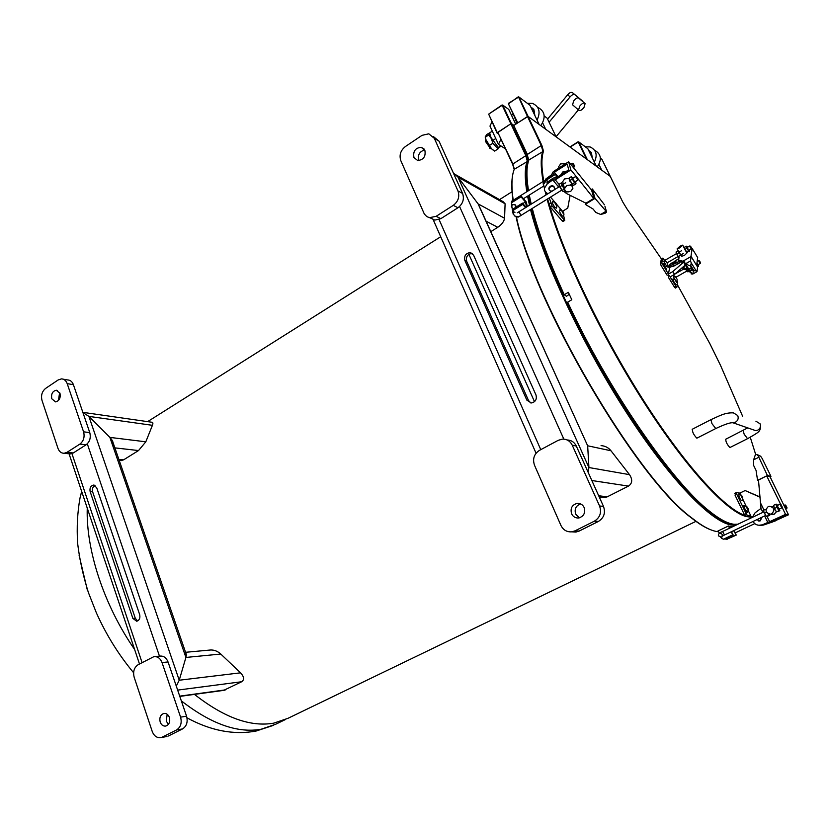 <?xml version="1.0" encoding="UTF-8"?>
<svg xmlns="http://www.w3.org/2000/svg" width="830" height="830" viewBox="0 0 830 830"><rect width="100%" height="100%" fill="white"/><g stroke="black" fill="none" stroke-linecap="round" stroke-linejoin="round"><path stroke-width="1.25" d="M514.185 169.413L512.598 164.153L497.876 132.53L512.805 163.769L514.226 169.32C511.571 175.991 511.239 186.304 513.21 200.258M516.364 216.62C533.296 301.466 636.641 478.153 691.764 517.899C702.626 526.552 711.486 531.169 718.334 531.719M736.283 524.996L732.454 525.11C712.877 523.699 670.879 481.193 626.577 412.718C582.307 344.357 543.09 260.329 530.526 209.513M529.488 205.238L527.569 196.139M526.801 191.74C524.633 177.828 524.768 167.587 527.226 161.02L525.753 155.48L510.855 123.763L511.446 123.639L526.345 155.345L527.901 161.165C525.494 167.65 525.338 177.703 527.434 191.346M711.352 530.017C705.625 527.984 698.891 523.875 691.162 517.692C635.977 477.924 532.621 300.968 516.063 216.568M513.002 200.393C511.456 189.385 511.405 180.67 512.826 174.238M528.191 195.756L530.1 204.854M531.127 209.129C543.982 261.554 585.679 349.804 631.609 419.202C677.571 488.746 719.382 528.129 736.635 524.332M513.936 125.382L510.855 123.763L502.129 105.192L502.721 105.068L511.446 123.639L513.936 125.382M498.073 132.136L510.855 123.763L497.077 133.049L488.663 114.135L497.284 132.655M287.989 718.313L273.765 723.148C250.567 727.246 224.131 717.66 194.469 694.388C224.131 717.66 250.567 727.246 273.765 723.148L287.989 718.313L695.945 521.365M79.12 555.457L87.513 590.732M733.637 530.65L736.252 535.101L726.157 539.51M727.111 539.417L724.777 538.867M726.592 539.386L735.743 535.07M729.529 528.212L728.47 525.981L732.33 526.874M734.042 530.463L736.252 535.101M719.454 533.306L717.981 530.972L728.47 525.981M721.478 537.093L718.521 535.91C717.836 534.312 719.205 532.839 722.608 531.49L724.434 535.018L722.204 536.19L721.478 538.359L723.48 539.199L732.693 534.852L731.23 531.791M732.693 534.852L731.635 531.605M723.999 539.23L733.201 534.883M519.995 215.966L517.941 217.242L517.432 216.661M525.577 207.666L522.734 204.398L513.635 210.073L513.189 211.837L514.994 212.273M526.106 207.344L522.444 203.122L522.734 204.398M513.635 210.073L513.355 208.797L513.044 210.716M513.355 208.797L522.444 203.122M522.838 203.568L525.452 201.929L526.614 207.023M511.384 203.111L511.705 201.213L520.721 195.548L526.262 201.949L527.33 206.577M544.024 180.93L520.732 195.548L521.012 196.803L525.452 201.929M515.606 206.94C516.26 205.197 515.503 204.439 513.334 204.668L511.529 204.232L511.705 201.213M511.975 202.468L521.012 196.803M601.055 445.637C605.143 445.897 608.452 447.609 610.984 450.773L629.514 474.646L588.927 467.539L588.024 472.031L588.927 467.539L587.661 445.783L588.927 467.539L457.942 177.07L478.09 203.869L480.508 208.859L586.177 442.525M490.821 231.632L497.782 227.306C501.777 224.505 504.038 221.486 504.567 218.249L505.096 203.775L457.942 177.07L453.367 172.993L457.942 177.07L478.09 203.869L480.632 209.482M535.993 394.997L473.577 255.152L470.195 252.611C465.734 253.233 463.96 255.858 464.883 260.506L526.811 400.081L531.221 402.986C535.454 402.062 537.052 399.396 535.993 394.997M472.332 253.503L472.011 253.461C467.56 254.073 465.796 256.698 466.709 261.336L528.534 400.537L530.847 402.975M455.919 174.86L503.032 201.617L505.096 203.775M629.514 474.646C632.719 479.605 632.367 483.423 628.466 486.1L607.238 496.828L604.333 497.595L600.619 497.129M571.6 513.832C570.127 508.344 571.995 504.848 577.213 503.364C580.336 503.198 582.65 504.578 584.133 507.493C585.617 512.95 583.78 516.436 578.614 517.972C575.439 518.169 573.105 516.789 571.6 513.832M579.35 517.837L575.698 514.195C574.225 509.112 575.864 505.688 580.616 503.903M567.149 439.973C571.32 440.139 574.381 442.162 576.321 446.052L572.244 445.191C570.189 441.114 566.963 439.08 562.574 439.091L558.268 440.294L539.469 450.348C534.074 453.958 532.414 458.907 534.489 465.205L560.935 525.442C563.259 530.059 566.89 532.186 571.818 531.833L575.014 530.847L579.091 531.086L575.916 532.072L572.192 531.854M576.321 446.052L603.493 506.393C605.692 512.888 603.981 517.91 598.368 521.468L579.091 531.086M598.368 521.468L594.404 521.157L575.014 530.847M594.404 521.157C600.049 517.567 601.771 512.515 599.561 505.978L603.493 506.393M572.244 445.191L599.561 505.978M424.856 150.272C425.935 156.486 423.528 159.9 417.656 160.522L413.952 157.524C412.894 151.288 415.311 147.875 421.204 147.304L424.856 150.272M433.54 136.68L439.039 141.173L462.569 193.432C464.458 199.127 462.912 203.91 457.932 207.77L440.855 218.653L434.796 220.106L430.241 217.813M457.932 207.77L453.294 205.352C458.295 201.451 459.851 196.648 457.963 190.921L462.569 193.432M418.766 160.221C417.583 154.847 419.565 151.434 424.721 149.991M439.039 141.173L434.318 138.33L457.963 190.921M453.294 205.352L436.134 216.319L440.855 218.653M434.318 138.33L428.809 133.817L422.024 135.352L405.341 146.578C400.548 150.458 399.043 155.169 400.838 160.709L424.327 214.016L426.776 216.578L429.452 217.688L436.134 216.319M82.844 412.344L151.651 422.211C152.959 422.252 153.218 423.29 152.419 425.313L145.81 441.809L138.527 450.555L114.882 447.878M112.922 446.198C113.907 443.479 112.89 440.543 109.882 437.389L113.274 443.241L185.827 653.044L185.91 657.443L179.228 680.226L176.292 686.12L179.228 680.226L185.91 657.443C186.792 654.165 186.21 652.484 184.167 652.411M121.066 460.546L123.587 459.851L138.527 450.555M185.567 652.297L210.301 650.014C214.026 649.765 217.512 651.104 220.79 654.04L240.565 672.829L179.228 680.226L88.893 416.39L82.917 412.541L88.893 416.39L109.882 437.389L88.893 416.39L152.419 425.313M59.978 393.316C60.777 398.058 59.293 400.911 55.537 401.886L51.782 398.774C51.004 394.032 52.487 391.179 56.253 390.225L59.978 393.316M58.401 400.568L59.646 392.517M63.194 379.175L67.718 379.953C70.363 380.088 72.262 381.665 73.403 384.674L89.764 432.596C91.041 437.752 89.806 441.819 86.071 444.807L73.258 452.973L68.828 453.771M86.071 444.807L79.867 444.102C83.623 441.104 84.868 437.005 83.581 431.828L89.764 432.596M73.403 384.674L67.199 383.636L83.581 431.828M79.867 444.102L67.022 452.319L73.258 452.973M67.199 383.636C66.058 380.607 64.159 379.03 61.503 378.885L58.173 379.953L45.629 388.399C42.008 391.407 40.805 395.433 42.019 400.454L57.955 448.314C59.179 451.582 61.223 453.242 64.086 453.284L67.022 452.319M95.004 485.457C92.753 486.743 91.964 488.87 92.628 491.817L135.3 618.288L137.635 620.944M96.664 487.635L93.417 485.083C90.594 485.892 89.516 488.092 90.159 491.651L132.873 618.412L136.711 621.245C139.399 620.29 140.384 618.091 139.679 614.646L96.664 487.635M160.19 722.09C159.225 717.691 160.418 714.817 163.769 713.468C166.322 713.146 168.2 714.464 169.393 717.431C170.368 721.81 169.175 724.694 165.844 726.053C163.271 726.395 161.383 725.078 160.19 722.09M168.459 724.289L166.239 721.114L167.193 714.277M154.847 656.572L159.889 656.105C163.614 655.741 166.332 657.692 168.044 661.956L162.026 662.558C160.304 658.263 157.576 656.302 153.851 656.665L138.102 664.726C134.107 667.496 132.81 671.688 134.19 677.311L152.222 731.448C154.058 736.075 156.963 738.109 160.937 737.569L166.353 736.615M168.044 661.956L186.563 716.197C188.016 721.976 186.677 726.219 182.538 728.927L168.366 736.003M182.538 728.927L176.551 729.964L162.317 737.071M176.551 729.964C180.701 727.225 182.05 722.961 180.587 717.151L186.563 716.197M162.026 662.558L180.587 717.151M240.565 672.829C244.134 676.74 244.518 679.708 241.686 681.741L223.623 690.384M728.138 522.786C722.712 520.898 716.29 516.966 708.862 510.979C671.978 482.562 607.664 389.374 567.409 302.504L567.668 302.151C608.037 389.26 672.528 482.707 709.474 511.187C719.61 519.321 727.858 523.689 734.208 524.28L738.026 524.176M532.269 208.434C538.348 232.431 549.004 261.201 564.234 294.733L566.496 296.269L569.266 294.308M528.803 160.138L527.164 154.826L528.855 159.983C526.5 166.342 526.324 176.168 528.316 189.448L528.513 190.672M527.164 154.826L513.76 125.496L527.372 154.442L541.274 145.541L527.496 116.511L528.088 116.387L541.865 145.406L543.494 151.216C541.326 157.576 541.399 167.536 543.733 181.106M513.76 125.496L527.496 116.511L518.532 97.017M543.111 181.5C540.703 167.66 540.6 157.513 542.82 151.07L541.274 145.541L541.865 145.406M529.281 195.071L531.221 204.159M563.975 295.096C548.692 261.44 538.037 232.608 531.999 208.6M530.961 204.315L529.052 195.216M528.285 190.807L528.171 190.07C526.479 178.896 526.345 170.171 527.776 163.884M564.234 294.733L568.353 292.326L571.797 299.755L567.668 302.151M751.482 517.256L746.077 516.519M745.548 516.364C724.922 510.377 683.464 464.997 640.594 397.062C597.745 329.22 560.032 248.419 547.115 199.21M546.015 194.946L545.217 191.616M546.399 193.649L546.617 194.573M549.17 204.118C563.186 253.887 600.474 332.581 642.171 398.307C683.889 464.105 724.134 508.417 744.801 515.378M755.746 454.684L750.268 437.265M747.114 428.259L746.876 427.585M742.622 416.276L720.513 365.345L709.909 343.786L677.301 284.555M664.965 260.983L662.88 258.078L661.427 258.919L626.909 208.818L622.687 201.856L610.258 176.375L528.088 116.387L517.785 122.861L508.437 103.864L518.273 96.82M692.438 429.162C692.189 431.808 693.641 434.806 696.827 438.147L697.179 438.022M725.793 439.184C725.659 441.633 727.018 444.413 729.881 447.515L730.172 447.412M710.968 419.638L692.158 429.318M696.889 438.157L715.73 428.56M729.923 447.526L747.529 438.697M781.933 506.788L782.067 507.711L780.667 505.844L780.19 504.132L780.895 504.796M787.027 507.815L786.778 508.468L785.087 504.941M787.006 507.815L785.699 505.148L787.006 507.815M782.244 507.057L780.926 504.36L782.244 507.057M574.578 165.896L574.37 166.851L573.634 166.28L572.212 163.24L573.125 163.469L574.578 165.896L573.125 163.469M572.939 163.79L574.215 165.948M578.168 179.311L578.022 180.037L575.844 176.873L576.56 176.572M576.57 176.925L578.23 179.073L576.57 176.925M690.996 246.915L691.577 248.201L690.996 246.915M691.546 248.315L691.4 248.876L690.508 247.848L689.751 245.991L690.321 246.147M699.866 261.46L700.458 262.747L699.866 261.46M700.427 262.861L700.281 263.421L699.41 262.415L698.621 260.599L699.213 260.703M598.949 164.485L601.698 170.129L610.258 176.375L601.926 159.287L600.391 158.136M587.837 148.715L578.707 141.868L587.308 159.619L596.334 166.208L587.837 148.715M586.395 158.955L578.178 141.982L578.707 141.868M570.127 147.076L578.417 141.93M569.951 146.941L578.168 141.733M592.298 157.907L591.396 152.564L589.974 151.205M591.873 157.026L590.867 152.17L588.646 150.375M594.591 150.209C601.211 154.017 602.092 159.578 597.258 166.882M585.285 146.796L590.047 146.92C596.303 149.898 597.735 154.961 594.342 162.12M542.675 122.944L545.673 129.221L556.09 136.836L547.157 118.182L544.231 115.982M517.484 123.058L508.437 103.864M518.864 96.954L530.017 105.317L539.127 124.448L528.088 116.387L518.864 96.954L508.645 103.2M493.466 150.386L491.443 148.695L494.649 151.101L498.031 148.902L492.854 143.258L489.461 145.478L491.443 148.695L486.785 141.743L489.461 145.478M489.773 133.557L488.725 134.989L491.412 138.714L489.804 133.765L490.644 137.043L498.291 147.439L501.445 146.256M488.725 134.989L485.343 137.209L485.975 139.782M491.412 138.714L492.854 143.258M499.048 147.46L498.031 148.902M490.074 132.603L486.463 134.668L485.343 137.209M485.187 136.971L485.975 139.98M492.315 131.13L489.7 132.841L490.644 137.043M495.749 138.527L492.833 140.436M500.781 145.821L498.291 147.439M502.14 104.943L488.663 114.135L502.409 105.13M490.24 125.434L491.941 122L490.24 125.434M497.077 133.049L498.591 134.055M501.009 139.253L498.425 144.275L489.949 126.025M505.501 148.902L498.425 144.275M515.721 124.21L508.749 109.404L502.721 105.068M534.862 115.495L533.918 109.56L532.352 108.056M534.344 114.405L533.275 109.072L530.878 107.132M485.726 139.326L491.599 148.861M490.447 148.529L485.405 141.308L485.706 140.488M490.904 148.632L489.783 148.363M537.622 107.257C545.071 111.168 546.13 117.31 540.807 125.672M527.361 103.325L532.497 103.366C539.261 106.551 540.776 112.133 537.052 120.091M513.511 114.623L516.976 123.39M511.519 115.287L512.93 114.218M583.189 101.945L574.734 94.62C573.551 94.008 571.995 94.765 570.075 96.882L549.097 122.228M570.075 96.882L567.658 94.786C569.577 92.669 571.133 91.912 572.316 92.524L574.734 94.62M567.658 94.786L547.582 119.064M582.836 101.343L580.481 99.289M580.45 99.268L572.316 92.524M556.048 136.743L578.406 109.902M579.682 106.209L578.562 110.037C579.755 111.251 581.56 110.39 583.978 107.454L585.119 103.615C583.915 102.401 582.11 103.262 579.682 106.209M584.455 103.044L579.091 98.386C577.888 97.162 576.072 98.013 573.665 100.959L572.565 104.798L573.219 105.369M743.825 505.719L743.701 505.74C743.846 508.147 744.977 510.388 747.083 512.473L747.28 512.38M746.543 506.476L744.033 505.584L744.842 508.8L747.415 512.318L748.276 509.848M747.882 508.23L747.332 507.255C746.367 506.041 746.232 506.321 746.938 508.095C748.141 510.139 748.525 510.336 748.1 508.707L747.882 508.23M746.761 507.213L748.121 509.298L747.052 507.078M675.527 276.764L677.145 279.378L675.527 276.764M675.558 276.701L673.4 276.203L674.686 279.388M673.452 276.089L674.199 279.181M676.077 277.293L676.948 279.067L676.077 277.293M740.983 494.95L738.7 494.068L739.271 497.253C740.702 499.961 741.647 501.071 742.103 500.563L742.715 498.311M742.331 496.714L741.771 495.718C740.806 494.524 740.671 494.805 741.366 496.548C742.57 498.591 742.964 498.799 742.539 497.18L742.331 496.714M742.57 497.761L741.138 495.489L742.57 497.761M675.039 279.606L672.85 279.108C673.732 281.961 674.821 283.715 676.108 284.368M674.998 279.669L676.626 282.293L674.998 279.669M675.319 280.333L676.429 281.982L675.558 280.198M663.212 263.857L664.591 267.447L666.677 269.107M665.598 264.314L663.409 263.816L666.615 269.211M665.567 264.365L667.196 267.021L665.567 264.365M666.635 266.471L665.764 264.687L666.635 266.471M561.983 210.644L559.607 209.917C558.901 210.581 559.7 212.532 562.003 215.759L563.508 216.474L563.975 214.047M563.29 213.559L563.612 212.615L562.657 211.142C561.557 210.384 561.765 211.194 563.29 213.559M562.418 212.013L562.18 211.09L562.74 211.432L563.767 213.611L562.418 212.013M666.158 261.564L667.777 264.199L666.158 261.564M666.189 261.512L664.021 261.014L665.255 264.106M663.824 261.066L664.768 263.899M666.718 262.114L667.59 263.878L666.718 262.114M554.928 202.292L552.541 201.566C551.836 202.23 552.635 204.18 554.948 207.427L556.484 208.154L556.94 205.716M556.245 205.218C557.127 206.089 557.231 205.757 556.567 204.232L555.623 202.8C554.502 202.022 554.71 202.831 556.245 205.218M555.374 203.661L555.135 202.738L555.706 203.091L556.733 205.269L555.374 203.661M779.007 509.143L777.202 505.553L780.19 504.132M779.557 508.904L779.671 510.492L778.198 508.811L776.652 505.657L776.59 504.204L777.689 505.325M776.59 504.204L775.842 504.256L776.901 507.338L774.566 508.448L775.282 510.191L776.766 511.871L779.847 510.699L776.579 511.664M775.842 504.256L773.498 505.377L774.566 508.448M776.901 507.338L778.914 510.554M775.708 510.834L776.61 511.809M768.103 513.749L768.756 515.368L769.514 515.295L768.113 513.749M769.711 515.42L769.597 514.289M769.586 514.175L769.711 515.492L766.432 516.468L768.756 515.368M766.505 512.266L764.42 513.262L766.432 516.468M765.986 509.464L763.382 510.191L764.42 513.262M761.546 517.432L760.155 520.784L756.659 519.756M761.722 517.349L760.384 520.804L758.796 521.043M768.196 506.601L769.503 506.227C774.411 507.576 775.137 510.108 771.703 513.812L770.448 514.164C765.509 512.847 764.752 510.326 768.196 506.601M771.589 506.559L773.664 506.777M776.403 511.654L774.276 514.154L771.029 514.247M758.537 457.403L753.63 459.83L755.31 454.902L756.472 454.456L758.008 455.483L767.418 475.517L758.464 479.885L760.986 508.427L762.884 512.359M764.638 515.97L767.823 522.527L785.543 514.372L788.5 514.776L772.637 521.935L763.61 525.017L759.761 525.317M760.56 503.032L763.911 509.931M767.159 516.634L769.566 521.582M772.855 520.348L762.179 524.871L758.796 525.245L762.065 525.4M771.506 514.31L772.253 514.538M757.541 454.757L760.633 456.22L762.189 458.513L770.946 476.358L769.898 476.877M767.418 475.517L770.946 476.358M758.693 479.937L766.526 475.964L770.053 476.783M758.464 479.885L757.572 480.311L756.057 470.413L753.692 465.568L753.63 459.83M788.5 514.776L770.064 476.794M740.599 494.701L739.841 493.113L745.122 490.551L760.073 496.963M745.122 490.551L760.093 497.222M739.841 493.113L736.418 492.512L736.76 494.192L734.986 495.054L744.396 514.631L745.765 516.488L749.168 516.893L751.005 516.281M736.76 494.192L746.18 513.78L747.55 515.627L750.891 516.042L748.235 510.523M740.08 498.726L739.042 496.745M742.674 498.996L746.149 506.207M751.015 516.291L750.061 516.997L751.43 517.163M736.542 493.705L734.643 493.373L736.303 492.564M751.679 517.681L750.891 516.042M768.155 522.63L763.133 524.975L775.894 520.711M762.417 524.778L767.823 522.527M771.257 521.178L770.593 521.489M775.438 520.659L786.238 515.565L784.184 515.285L773.321 520.4M785.543 514.372L782.099 507.327M780.76 504.609L766.754 476.015M772.678 520.649L773.104 521.531M760.986 508.427L755.092 512.784L752.343 517.37M753.038 521.468C754.615 524.197 756.991 525.442 760.145 525.203M573.405 177.9L572.057 177.724L572.129 179.176L573.54 180.816L571.424 176.614L569.11 178.056L572.067 184.239L573.623 185.277L575.937 183.845L573.54 180.816L574.391 182.797L572.067 184.239M572.129 179.176L569.805 180.618M574.391 182.797L575.439 183.15L575.574 181.552M575.958 182.963L575.937 183.845M575.055 181.386C574.775 182.133 574.049 181.241 572.876 178.72L572.887 178.232M569.09 178.958L572.638 184.976M559.067 185.225L562.584 191.18M559.762 186.864L562.066 185.432L561.391 182.87L559.098 184.302L559.762 186.864L562.024 190.464L563.601 191.491L565.002 190.62M562.066 185.432L564.327 189.043L562.024 190.464M564.058 187.3L562.854 184.468L565.666 182.725M564.483 188.483L562.014 183.98L563.311 184.032M548.962 189.219L548.806 188.151L550.134 186.314C552.448 185.329 553.911 185.785 554.502 187.663M554.098 189.925L554.658 188.732C554.357 186.553 552.904 185.972 550.3 186.978L548.983 188.815C549.045 190.589 550.166 191.325 552.355 191.004M565.593 163.666L560.655 163.894L558.715 166.633L558.829 167.919M570.262 181.936L569.453 180.307M563.228 183.741L562.678 181.656L564.649 178.907L569.09 178.398M570.884 191.18L572.876 188.41C572.43 185.235 570.303 184.395 566.506 185.879L564.525 188.628C564.96 191.803 567.087 192.664 570.884 191.18M560.831 174.777L562.792 171.945L566.496 171.219M563.145 184.291L564.213 187.549M606.523 211.733L595.006 198.391L585.243 204.356L593.014 208.973L595.878 212.47L600.702 214.462L605.049 213.279L606.606 212.075L604.966 206.442M595.006 198.391L592.309 188.96L604.499 204.844M605.63 211.484L600.702 214.462M592.309 188.96L591.417 189.51L594.114 198.93L578.209 178.958M543.463 185.661L543.183 183.14L546.036 178.803L551.545 174.808L553.237 171.727L568.643 161.746L591.209 189.624M556.183 169.59L556.505 170.845L554.399 172.37L552.707 175.462L546.358 180.069L543.494 184.405L543.577 186.304M557.999 176.541L558.331 177.817L555.363 179.954L552.749 179.903L547.302 183.845L546.98 182.569L553.268 178.025L555.882 178.077L568.747 169.818L567.201 164.122L556.505 170.845M568.643 161.746L570.895 169.953L558.331 177.817M557.905 176.614L554.399 172.37M576.196 176.489L570.895 169.953M563.778 191.377L566.714 193.639L564.483 190.942M559.088 184.436L555.363 179.954M566.714 193.639L585.949 203.205L593.938 198.329M557.76 176.717L555.695 174.207L556.349 176.728L554.243 178.045M555.695 174.207L546.846 179.768L543.494 184.426L544.439 188.078M556.878 177.361L556.349 176.728M547.52 198.961L550.259 206.898L562.242 220.988L562.968 221.486L564.711 220.427L563.726 215.956M549.273 197.872L552.033 205.809L564.722 220.417M560.956 214.316L560.323 213.248M550.539 197.094L554.917 202.281M556.567 204.242L561.962 210.633M553.859 205.923L553.309 205M562.709 211.194L567.762 208.102L570.117 195.33M545.891 192.394L546.119 193.328L547.624 193.639M585.959 203.205L586.125 203.807L585.949 203.205M558.694 187.061L552.749 179.903M547.302 183.845L544.428 188.182C544.179 190.786 545.393 192.612 548.059 193.681M688.08 249.239L687.333 247.382L689.751 245.991M689.305 250.079C689.927 251.905 689.502 251.729 688.039 249.56C686.389 246.469 686.265 245.68 687.665 247.195M686.773 252.175L685.051 249.374L686.95 248.284L688.661 251.096L686.773 252.175M686.877 246.334L684.314 247.247L685.051 249.374M686.202 246.157L686.95 248.284M682.831 245.338L685.684 250.909C686.96 252.839 687.458 253.192 687.167 251.957M698.186 264.614L698.507 266.285L697.48 266.866M697.096 262.934C698.144 264.998 698.103 265.278 696.982 263.795L696.868 263.618M697.563 265.642L696.827 263.94L698.269 265.828L696.941 265.994M677.539 255.298L676.907 254.063M676.139 252.465L677.488 255.619C678.961 257.777 679.386 257.943 678.784 256.117M678.006 250.878L676.128 251.957L676.855 254.084L678.733 253.005L678.359 250.93M679.874 253.959L679.106 252.144M681.44 255.951L678.473 251.106M688.724 270.653L687.468 271.369L686.379 270.113L687.717 271.815L689.263 271.524M690.311 270.414L690.01 271.109M675.589 260.994L675.942 261.585L673.918 263.442L672.041 263.992M673.472 262.726L675.506 260.859L671.678 263.411L673.472 262.726M697.2 270.175L697.345 269.055M686.151 251.625L684.906 249.488M687.282 252.621L684.408 255.433L681.627 256.263M679.749 247.838L682.706 245.141L680.061 246.188L677.104 248.876L679.749 247.838M662.88 258.078L661.801 262.84L668.389 274.097L672.808 271.576L674.531 274.367L670.111 276.888L675.9 286.267L676.834 287.19L677.705 282.221L677.021 280.54M661.427 258.919L660.338 263.691L661.105 265.517L667.009 275.072L669.239 275.498L668.555 277.583L674.427 287.097L675.34 288.083L676.72 287.253M691.349 267.81L688.859 269.231M679.065 252.092L680.839 254.997M693.351 271.088L692.832 274.014L697.003 271.659L696.08 270.788L693.973 270.746L690.695 265.393L691.286 262.965L690.467 260.942L686.244 263.349L688.547 265.424L690.072 265.745L693.351 271.088L693.973 270.746M690.072 265.745L690.695 265.393M697.003 271.659L697.605 267.073L691.131 256.491L682.914 261.191L684.802 262.031L684.605 263.245L686.244 263.349M690.467 260.942L691.131 256.491M692.614 269.895L689.388 271.732L691.307 272.634L691.131 273.879L692.832 274.014M689.388 271.732L682.914 261.191L678.608 260.298L679.096 257.051M690.124 271.306L685.207 263.276M684.729 262.498L684.304 261.813M696.629 265.476L697.677 257.559L692.168 248.523L689.336 250.152M682.768 267.187L683.972 268.132L684.356 265.808M688.547 270.373L684.19 269.377L682.53 267.395L683.163 268.432L682.011 267.851M689.72 270.642L692.21 269.221M690.944 256.595L692.168 248.523M680.486 255.267L679.407 255.91M678.992 257.414L678.608 258.815L675.081 260.911M672.808 271.576L683.266 262.498M674.531 274.367L685.269 265.019M679.708 262.809L673.649 266.212L669.789 267.094L668.389 274.097M669.53 268.391L667.662 265.372M677.965 263.95L677.135 262.612L678.006 262.156L678.608 258.815M671.74 263.027C669.437 264.739 668.586 265.766 669.177 266.108L677.135 262.612M683.785 262.602L680.102 261.824L679.729 262.83L678.608 260.298M683.972 268.132L687.686 268.962M678.006 262.156L678.442 260.745M674.759 283.258L673.317 280.716M674.323 276.172L673.555 274.927M527.901 161.165L514.226 169.32M512.598 164.153L526.345 155.345M87.254 508.074C85.832 549.761 103.958 605.319 134.616 649.475M181.324 700.852C211.111 724.009 237.743 733.461 261.211 729.217L275.591 724.289L285.375 719.568M563.829 439.112L459.571 206.494M610.984 450.773L587.661 445.783L478.09 203.869L504.567 218.249M534.499 401.679L468.867 254.281M540.766 449.653L439.08 219.556M466.709 261.336L464.883 260.506M528.534 400.537L526.811 400.081M497.782 227.306L486.09 221.185M628.466 486.1L591.842 480.518M607.238 496.828L598.7 495.759M145.81 441.809L109.882 437.389L185.91 657.443L220.79 654.04M123.587 459.851L118.856 459.364M159.464 656.136L87.295 443.822M92.628 491.817L90.159 491.651M135.3 618.288L132.873 618.412M142.086 662.61L71.93 453.616M241.686 681.741L177.651 690.104M225.667 689.844L179.716 696.142M543.494 151.216L528.855 159.983M752.706 429.608L755.663 430.635L757.821 430.116C760.301 428.55 761.037 426.433 760.041 423.757L755.923 421.215M743.141 430.428L744.147 434.173L747.56 438.686C760.436 431.258 760.207 431.683 760.581 425.136M752.271 429.463L733.108 422.823C730.877 422.263 725.098 424.172 715.761 428.539L711.964 423.642L710.937 419.648C719.724 415.82 724.694 412.562 733.398 412.852L737.725 415.54C738.762 418.362 737.984 420.603 735.38 422.273L731.853 422.678M511.602 207.085L511.394 206.12L512.504 204.761M514.133 204.522L515.129 205.072L515.7 207.334M513.158 214.109L513.469 212.107M511.519 204.222L512.909 213.082L514.621 215.966C517.474 216.848 519.611 216.661 521.033 215.395L518.895 211.826M758.008 455.483L760.633 456.22M747.55 515.627L745.765 516.488M746.18 513.78L744.396 514.631M762.749 524.653L763.652 524.757M546.036 178.803L546.358 180.069M546.846 179.768L547.468 182.216M563.995 219.919L562.242 220.988M552.033 205.809L550.259 206.898M550.612 203.226L548.848 204.315M675.9 286.267L674.427 287.097M696.08 270.788L691.286 262.965M661.801 262.84L660.338 263.691M662.848 258.14L661.396 258.97M662.568 264.677L661.105 265.517M673.649 266.212L672.819 264.863M691.162 517.692L691.764 517.899M514.268 168.034L514.133 168.635M512.048 191.72L499.525 199.625M440.709 236.726L147.616 421.64M273.371 725.379L256.076 731.043C233.78 735.162 210.758 730.763 186.989 717.836M133.599 672.725C118.607 654.704 106.199 634.753 96.373 612.841L88.364 592.454C83.125 575.792 79.545 559.358 77.605 543.152C76.651 527.258 77.46 512.172 80.033 497.907L81.662 491.402M536.055 453.211L433.001 219.234M472.011 253.461L470.195 252.611M604.333 497.595L599.25 496.963M579.994 503.665L577.213 503.364M575.916 532.072L571.818 531.833M434.796 220.106L430.033 217.792M424.006 148.923L421.204 147.304M121.73 460.608L119.198 460.36M70.332 453.927L64.086 453.284M57.322 390.391L56.253 390.225M94.164 485.135L93.417 485.083M139.482 663.99L69.066 453.792M166.986 736.501L160.937 737.569M224.349 690.28L179.809 696.401M708.862 510.979L709.474 511.187M528.171 190.07L528.316 189.448M747.737 427.886L725.576 439.298M722.204 536.19L722.121 534.447M724.434 535.018L765.53 515.544M779.059 509.143L782.067 507.711M735.193 532.881L754.761 523.626M785.668 509.008L786.819 508.468M783.914 505.439L784.983 504.931M720.751 537.352L721.374 537.394M722.608 531.49L763.662 511.986M721.664 533.877L720.201 533.483M559.441 186.594L517.266 212.802M570.646 164.216L572.212 163.24M521.033 215.395L561.599 190.226M569.878 185.09L571.631 184.001M575.034 181.884L578.012 180.048M572.876 178.232L575.844 176.385M523.46 198.712L543.536 186.148M573.312 167.515L574.36 166.851M664.633 260.454L676.45 253.648M679.137 252.102L681.523 250.733M674.863 274.076L683.744 269.024M697.169 261.388L698.642 260.547M676.087 277.158L686.96 270.985M697.843 264.801L700.271 263.432M667.227 262.757L678.089 256.522M678.432 256.325L680.424 255.184M680.766 254.986L683.256 253.555M688.962 250.276L691.39 248.886M485.405 141.308L485.654 140.166M512.65 114.447L513.21 114.001M578.562 110.037L572.565 104.798M770.448 514.164L773.031 514.517M571.704 184.084L572.316 186.325M562.678 181.656L564.525 188.628M558.715 166.633L559.015 167.805M543.183 183.14L544.428 188.182M548.806 188.151L548.983 188.815M676.792 287.263L675.34 288.083M681.752 256.46L680.756 254.831M679.397 252.621L677.104 248.876M690.674 270.995L690.259 270.331M672.124 264.137L671.678 263.411M670.007 267.447L669.177 266.108"/></g></svg>
